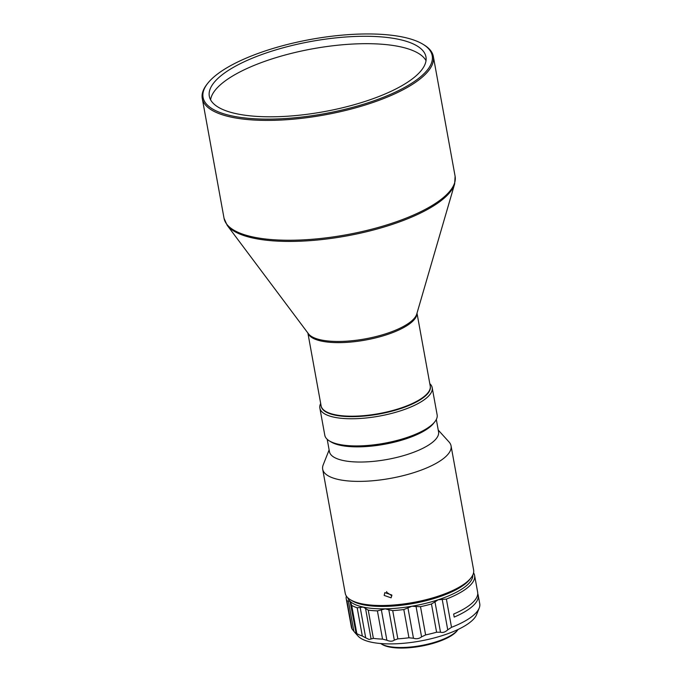 <?xml version="1.0" encoding="UTF-8"?>
<svg xmlns="http://www.w3.org/2000/svg" width="682" height="682" viewBox="0 0 682 682"><rect width="100%" height="100%" fill="white"/><g stroke="black" fill="none" stroke-linecap="round" stroke-linejoin="round"><path stroke-width="1.02" d="M210.593 99.819A110.092 35.703 169.7 0 1 298.273 51.738A110.092 35.703 169.7 0 1 417.572 52.846A110.092 35.703 169.7 0 1 426.02 60.664M207.686 83.366L206.927 84.338A117.432 38.081 -10.3 0 0 202.264 98.447A117.432 38.081 -10.3 0 0 212.631 110.629A117.432 38.081 -10.3 0 0 366.115 104.73A117.432 38.081 -10.3 0 0 433.334 56.453A117.432 38.081 -10.3 0 0 423.999 44.884L422.951 44.245A116.451 37.757 -10.3 0 0 421.928 43.648A116.451 37.757 -10.3 0 0 309.628 39.616A116.451 37.757 -10.3 0 0 207.686 83.366A116.451 37.757 -10.3 0 0 213.338 109.435A116.451 37.757 -10.3 0 0 364.401 103.954A116.451 37.757 -10.3 0 0 422.951 44.245M417 313.191L430.231 386.012A55.455 17.979 169.7 0 1 398.493 408.808A55.455 17.979 169.7 0 1 321.111 405.841L307.88 333.021M416.233 45.447A110.092 35.703 -10.3 0 0 291.342 45.66A110.092 35.703 -10.3 0 0 209.314 96.23A110.092 35.703 -10.3 0 0 219.033 107.645A110.092 35.703 -10.3 0 0 343.924 107.424A110.092 35.703 -10.3 0 0 425.952 56.862A110.092 35.703 -10.3 0 0 416.233 45.447M471.023 577.833L469.762 579.444A63.605 20.622 169.7 0 1 423.556 601.336A63.605 20.622 169.7 0 1 363.267 604.755A63.605 20.622 169.7 0 1 352.176 600.816L350.429 599.751A65.242 21.151 -10.3 0 0 361.801 603.792A65.242 21.151 -10.3 0 0 423.641 600.288A65.242 21.151 -10.3 0 0 471.023 577.833A65.242 21.151 -10.3 0 0 473.615 569.99L451.058 445.866A65.242 21.151 -10.3 0 0 449.037 441.979L438.245 430.078M384.171 595.42L391.118 597.841L391.826 595.002L384.844 592.624L384.171 595.42M329.125 449.907L323.208 464.851A65.242 21.151 -10.3 0 0 322.68 469.199A65.242 21.151 -10.3 0 0 326.439 474.655A65.242 21.151 -10.3 0 0 339.244 479.668A65.242 21.151 -10.3 0 0 411.775 473.282A65.242 21.151 -10.3 0 0 451.058 445.866M391.886 595.787L386.728 592.351L386.643 591.55M327.198 439.293L329.449 451.672A55.455 17.979 -10.3 0 0 332.637 456.309A55.455 17.979 -10.3 0 0 395.057 457.835A55.455 17.979 -10.3 0 0 438.56 431.842L436.318 419.464M329.346 440.887L331.094 441.953A55.455 17.979 -10.3 0 0 348.817 446.522A55.455 17.979 -10.3 0 0 433.599 423.326L434.869 421.715A57.083 18.508 169.7 0 1 347.59 445.585A57.083 18.508 169.7 0 1 329.346 440.887A57.083 18.508 169.7 0 1 324.803 435.269L319.867 408.092A57.083 18.508 169.7 0 1 320.685 403.48M321.162 406.063A55.455 17.979 -10.3 0 0 343.327 416.31A55.455 17.979 -10.3 0 0 402.124 408.075A55.455 17.979 -10.3 0 0 430.274 386.234M429.805 383.651A57.083 18.508 169.7 0 1 432.192 387.683A57.083 18.508 169.7 0 1 402.866 410.044A57.083 18.508 169.7 0 1 342.654 418.416A57.083 18.508 169.7 0 1 319.867 408.092M432.192 387.683L437.136 414.852A57.083 18.508 169.7 0 1 434.869 421.715M458.099 629.46A41.423 13.435 169.7 0 1 457.75 629.929A41.423 13.435 169.7 0 1 427.665 644.183A41.423 13.435 169.7 0 1 388.399 646.417A41.423 13.435 169.7 0 1 381.178 643.842A41.423 13.435 169.7 0 1 380.684 643.527M381.178 643.842L382.227 644.481A40.451 13.12 -10.3 0 0 389.277 646.988A40.451 13.12 -10.3 0 0 427.614 644.814A40.451 13.12 -10.3 0 0 457 630.893L457.75 629.929M440.495 632.214L436.599 632.223A65.242 21.151 -10.3 0 1 425.619 634.916L420.496 606.682A65.242 21.151 -10.3 0 0 431.467 603.988L434.98 601.856L440.495 632.214C442.831 632.905 445.244 632.112 447.742 629.836L451.518 627.312A65.242 21.151 -10.3 0 0 458.21 624.499A65.242 21.151 -10.3 0 0 479.216 608.037A65.242 21.151 -10.3 0 0 479.736 603.689L478.193 595.19A65.242 21.151 -10.3 0 0 477.75 593.698M451.518 627.312L446.386 599.086A65.242 21.151 -10.3 0 0 453.078 596.264A65.242 21.151 -10.3 0 0 474.604 575.455L477.639 592.155A65.242 21.151 169.7 0 1 456.113 612.965A65.242 21.151 169.7 0 1 453.649 614.056L454.203 617.091A65.242 21.151 -10.3 0 0 456.659 615.999A65.242 21.151 -10.3 0 0 478.193 595.19M474.604 575.455A65.242 21.151 -10.3 0 0 473.555 572.82M479.216 608.037L476.641 614.533A61.474 19.931 169.7 0 1 434.127 637.96A61.474 19.931 169.7 0 1 371.323 642.188A61.474 19.931 169.7 0 1 358.076 636.084L355.186 632.896L356.328 633.91L356.814 633.604L351.682 605.369A65.242 21.151 -10.3 0 0 357.18 607.781L360.19 607.474L365.705 637.832L369.115 639.469L373.378 638.386A65.242 21.151 169.7 0 0 382.534 639.119L386.882 640.245C390.002 641.566 392.482 641.523 394.315 640.117L388.8 609.759L385.202 608.838L381.366 609.887L386.882 640.245M425.619 634.916L421.57 636.869L416.054 606.511L411.851 606.247L407.955 607.892L413.471 638.25C416.446 639.187 419.149 638.719 421.57 636.869M413.471 638.25L408.953 637.772A65.242 21.151 -10.3 0 1 397.845 638.855L394.315 640.117M381.366 609.887L377.41 610.884A65.242 21.151 -10.3 0 1 368.246 610.151L363.233 607.082L360.19 607.474M420.496 606.682L416.054 606.511M397.845 638.855L392.713 610.62A65.242 21.151 -10.3 0 0 403.821 609.538L407.955 607.892M392.713 610.62L388.8 609.759M356.234 633.672L356.814 633.604A65.242 21.151 169.7 0 0 362.312 636.016L365.705 637.832M351.682 605.369L350.633 602.573M356.157 633.484L350.054 601.302L346.933 600.808L352.065 629.043L355.186 632.896M346.405 596.128L346.132 597.168A65.242 21.151 -10.3 0 0 346.234 598.787L351.366 627.014A65.242 21.151 -10.3 0 0 352.065 629.043M346.234 598.787A65.242 21.151 -10.3 0 0 346.933 600.808M446.386 599.086L438.176 599.776L434.98 601.856M472.822 574.969A63.605 20.622 169.7 0 1 438.176 599.776A63.605 20.622 169.7 0 1 411.851 606.247A63.605 20.622 169.7 0 1 385.202 608.838A63.605 20.622 -10.3 0 1 363.233 607.082A63.605 20.622 169.7 0 1 350.054 601.302A63.605 20.622 169.7 0 1 347.735 597.705M322.68 469.199L345.237 593.323A65.242 21.151 -10.3 0 0 350.429 599.751M433.334 56.453L455.116 176.314A117.432 38.081 169.7 0 1 387.896 224.583A117.432 38.081 169.7 0 1 234.412 230.482A117.432 38.081 169.7 0 1 224.046 218.3L227.14 225.239A117.125 37.979 -10.3 0 0 234.915 231.675A117.125 37.979 -10.3 0 0 388.007 225.793A117.125 37.979 -10.3 0 0 454.655 183.893L416.745 314.078A55.762 18.082 169.7 0 1 385.015 334.027A55.762 18.082 169.7 0 1 312.134 336.823A55.762 18.082 169.7 0 1 308.435 333.754L227.14 225.239M416.958 313.336A55.455 17.979 169.7 0 1 385.117 335.237A55.455 17.979 169.7 0 1 312.637 338.016A55.455 17.979 169.7 0 1 307.974 333.148M371.085 638.983L365.569 608.625M431.467 603.988L436.599 632.223M403.821 609.538L408.953 637.772M377.41 610.884L382.534 639.119M368.246 610.151L373.378 638.386M362.312 636.016L357.18 607.781M348.408 601.098L353.924 631.455M447.742 629.836L442.226 599.478M455.116 176.314L454.655 183.893M202.264 98.447L224.046 218.3"/></g></svg>
